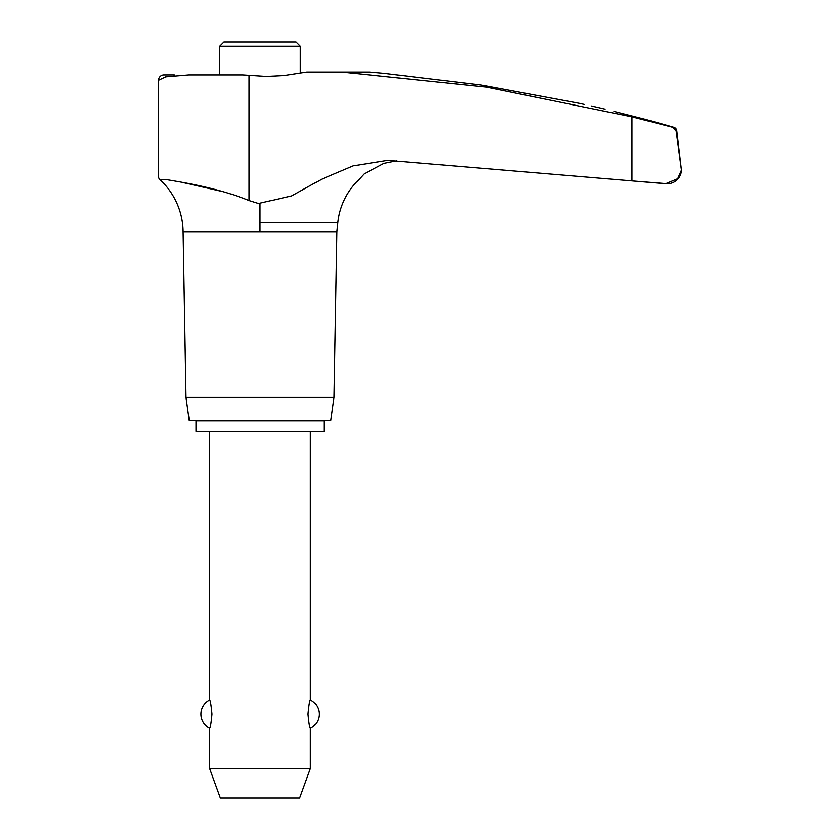 <?xml version="1.0" encoding="UTF-8"?>
<svg xmlns="http://www.w3.org/2000/svg" width="840" height="840" viewBox="0 0 840 840"><rect width="100%" height="100%" fill="white"/><g stroke="black" fill="none" stroke-linecap="round" stroke-linejoin="round"><path stroke-width="1.26" d="M186.008 397.415L334.026 397.415L330.76 420.672L189.273 420.672L186.008 397.415L183.109 231.703A72.041 72.041 0 0 0 159.831 179.498A4.032 4.032 0 0 1 158.54 176.799L158.54 80.252A5.376 5.376 0 0 1 163.905 74.907L174.342 74.907M159.831 179.498L165.963 179.498C155.6 176.337 155.6 176.337 165.963 179.498C180.012 181.976 216.594 187.309 249.071 200.571L260.022 203.973L260.022 203.154L291.68 195.899L321.542 179.256L353.304 165.795L387.702 160.346L665.648 183.719L677.712 178.71L681.461 170.111L676.137 130.736L672.882 127.334L631.964 116.844L486.245 87.087L341.67 72.03L306.883 72.03L284.088 75.527L266.49 76.419L242.802 74.907L188.759 74.907L165.722 76.829L158.54 80.252M223.283 191.709L180.789 182.038M334.026 397.415L336.924 231.703L337.88 222.59A69.479 69.479 0 0 1 355.95 182.668L363.972 173.933L383.911 163.349L396.9 160.755L383.911 163.349M300.3 73.101L300.3 46.232L296.069 42L223.965 42L219.734 46.232L219.734 74.907M300.3 46.232L219.734 46.232M196.004 420.84L324.03 420.84L324.03 431.413L196.004 431.413L196.004 420.84M209.664 431.413L209.664 699.972C210.399 700.623 211.166 705.348 211.984 714.137C211.166 722.936 210.399 727.661 209.664 728.312L209.664 768.59L220.364 798L299.67 798L310.369 768.59L310.369 728.312C309.635 727.661 308.868 722.936 308.049 714.137C308.868 705.348 309.635 700.623 310.369 699.972L310.369 431.413M209.664 768.59L310.369 768.59M183.109 231.703L336.924 231.703M306.883 72.03L351.971 72.03L306.883 72.03M645.404 120.288L673.911 127.334A1529.399 1529.399 0 0 0 645.404 119.385L613.935 111.395M341.67 72.03L369.38 72.03L383.911 73.311L369.38 72.03M584.63 104.507L579.201 103.309C602.448 108.444 602.448 108.444 579.201 103.309L481.341 85.04L383.911 73.311M591.328 105.987L597.23 107.289A1529.399 1529.399 0 0 1 605.115 109.158M673.911 127.334A4.032 4.032 0 0 1 676.788 130.736L681.461 170.111A14.038 14.038 0 0 1 667.433 183.719L631.964 180.884L631.964 116.844M618.387 112.518L619.637 112.844M260.022 203.973L260.022 222.59L337.88 222.59M260.022 231.703L260.022 222.59M249.039 200.56L249.039 75.537M676.137 130.736L676.788 130.736M310.369 728.312A15.855 15.855 0 0 0 310.369 699.972M209.664 699.972A15.855 15.855 0 0 0 209.664 728.312M665.648 183.719L667.433 183.719"/></g></svg>
